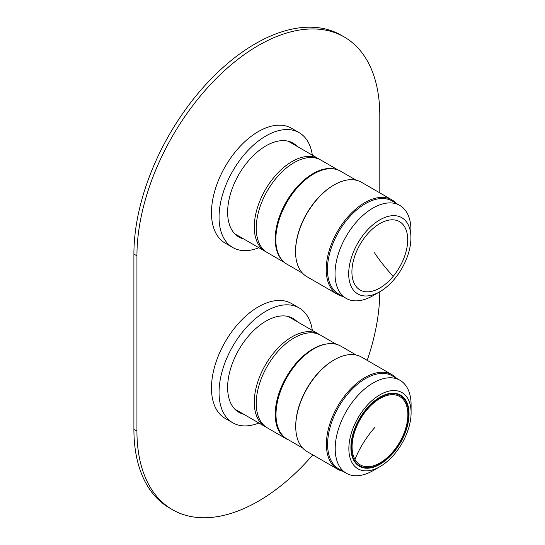 <?xml version="1.0" encoding="UTF-8"?>
<svg xmlns="http://www.w3.org/2000/svg" width="545" height="545" viewBox="0 0 545 545"><rect width="100%" height="100%" fill="white"/><g stroke="black" fill="none" stroke-linecap="round" stroke-linejoin="round"><path stroke-width="0.82" d="M172.506 509.711L169.475 507.96A171.73 99.149 120 0 1 133.906 429.344L136.938 431.095A171.73 99.149 120 0 0 172.506 509.711A171.73 99.149 120 0 0 312.816 454.891M367.201 360.368A171.73 99.149 120 0 0 379.804 291.752A44.009 25.404 120 0 0 394.723 278.74A44.009 25.404 120 0 0 410.923 237.858A44.009 25.404 120 0 0 364.884 232.906A44.009 25.404 120 0 0 349.658 282.119A44.009 25.404 120 0 0 379.804 291.752L372.978 295.697A53.669 30.983 120 0 1 346.143 298.353A53.669 30.983 120 0 1 354.781 223.927A53.669 30.983 120 0 1 399.805 205.404A53.669 30.983 120 0 1 410.923 229.97L410.923 237.858M133.906 429.344L133.906 254.072A171.73 99.149 120 0 1 208.864 81.246A171.73 99.149 120 0 1 341.204 35.234L344.236 36.992A171.73 99.149 120 0 1 379.804 115.608L379.804 192.862M344.236 36.992A171.73 99.149 120 0 0 211.903 82.997A171.73 99.149 120 0 0 136.938 255.823L136.938 431.095M312.326 155.141A66.333 38.3 120 0 0 299.13 132.653A66.333 38.3 120 0 0 243.472 155.55A66.333 38.3 120 0 0 232.797 247.539A66.333 38.3 120 0 0 258.875 247.723M299.13 132.653L291.541 128.266A66.333 38.3 120 0 0 235.883 151.169A66.333 38.3 120 0 0 225.208 243.159L232.797 247.539M235.331 234.384A54.2 31.297 120 0 0 236.142 234.602M289.593 142.02A54.2 31.297 120 0 0 289 141.428M297.182 146.401A54.2 31.297 120 0 0 293.06 143.151A54.2 31.297 120 0 0 247.587 161.865A54.2 31.297 120 0 0 238.86 237.034A54.2 31.297 120 0 0 243.731 238.983M238.036 236.53A54.2 31.297 120 0 0 242.062 238.015M295.513 145.44A54.2 31.297 120 0 0 292.215 142.695M236.06 235.045A54.2 31.297 120 0 0 237.811 235.563M291.262 142.981A54.2 31.297 120 0 0 289.94 141.727M312.326 330.42A66.333 38.3 120 0 0 299.13 307.925A66.333 38.3 120 0 0 243.472 330.822A66.333 38.3 120 0 0 232.797 422.811A66.333 38.3 120 0 0 258.875 423.002M299.13 307.925L291.541 303.545A66.333 38.3 120 0 0 235.883 326.441A66.333 38.3 120 0 0 225.208 418.431L232.797 422.811M235.331 409.656A54.2 31.297 120 0 0 236.142 409.874M289.593 317.292A54.2 31.297 120 0 0 289 316.7M297.182 321.673A54.2 31.297 120 0 0 293.06 318.43A54.2 31.297 120 0 0 247.587 337.137A54.2 31.297 120 0 0 238.86 412.313A54.2 31.297 120 0 0 243.731 414.255M238.036 411.809A54.2 31.297 120 0 0 242.062 413.294M295.513 320.712A54.2 31.297 120 0 0 292.215 317.967M236.06 410.324A54.2 31.297 120 0 0 237.811 410.841M291.262 318.26A54.2 31.297 120 0 0 289.94 316.999M288.755 440.006A53.451 30.861 -60 0 1 286.288 438.827L267.316 427.873A53.451 30.861 -60 0 1 256.988 411.564A53.451 30.861 -60 0 1 276.199 353.412A53.451 30.861 -60 0 1 320.767 335.291L336.34 344.283M286.288 438.827A53.451 30.861 -60 0 1 275.961 422.518A53.451 30.861 -60 0 1 288.7 373.161A53.451 30.861 -60 0 1 326.728 343.95M376.765 465.927A41.107 23.735 120 0 0 406.175 430.128A41.107 23.735 120 0 0 400.534 395.105A41.107 23.735 120 0 0 383.196 395.493A41.107 23.735 120 0 0 353.78 431.293A41.107 23.735 120 0 0 359.428 466.309A41.107 23.735 120 0 0 376.765 465.927M383.421 393.013A44.009 25.404 120 0 0 349.052 444.591A44.009 25.404 120 0 0 376.534 468.407A44.009 25.404 120 0 0 379.981 466.636A44.009 25.404 120 0 0 411.094 412.742A44.009 25.404 120 0 0 383.421 393.013M411.094 412.742L411.094 404.853A53.669 30.983 120 0 0 399.982 380.287A53.669 30.983 120 0 0 377.344 380.792A53.669 30.983 120 0 0 338.949 427.525A53.669 30.983 120 0 0 346.313 473.244A53.669 30.983 120 0 0 368.951 472.74A53.669 30.983 120 0 0 373.148 470.58L379.981 466.636M399.982 380.287L392.393 375.907A53.669 30.983 120 0 0 369.755 376.411A53.669 30.983 120 0 0 331.36 423.145A53.669 30.983 120 0 0 338.724 468.857L346.313 473.244M396.603 378.339A54.527 31.481 120 0 0 392.216 374.81A54.527 31.481 120 0 0 369.217 375.321A54.527 31.481 120 0 0 330.202 422.804A54.527 31.481 120 0 0 337.689 469.252A54.527 31.481 120 0 0 342.941 471.289M392.216 374.81L361.553 357.111A54.527 31.481 120 0 0 338.554 357.622A54.527 31.481 120 0 0 334.289 359.809A54.527 31.481 120 0 0 295.737 426.592A54.527 31.481 120 0 0 307.026 451.553L337.689 469.252M334.289 359.809L333.683 360.163A53.669 30.983 120 0 0 295.737 425.89L295.737 426.592M356.301 355.074L340.782 346.109A53.669 30.983 120 0 0 318.151 346.613A53.669 30.983 120 0 0 279.748 393.347A53.669 30.983 120 0 0 287.12 439.066L302.639 448.024M354.27 460.253A40.568 23.421 -60 0 1 363.249 413.457A40.568 23.421 -60 0 1 400.262 395.575A40.568 23.421 -60 0 1 405.684 401.161A40.568 23.421 -60 0 1 396.712 447.956A40.568 23.421 -60 0 1 359.693 465.846A40.568 23.421 -60 0 1 354.27 460.253M354.979 459.442A39.451 22.774 -60 0 1 367.596 408.995A39.451 22.774 -60 0 1 404.976 401.978A39.451 22.774 -60 0 1 392.359 452.425A39.451 22.774 -60 0 1 354.979 459.442A107.331 83.038 150.3 0 1 374.667 427.641M396.433 203.455A54.527 31.481 120 0 0 392.039 199.926L361.376 182.221A54.527 31.481 120 0 0 334.112 184.925L333.506 185.273A53.669 30.983 120 0 0 315.317 201.146A53.669 30.983 120 0 0 295.56 251L295.56 251.701A54.527 31.481 120 0 0 306.855 276.662L337.519 294.368A54.527 31.481 120 0 0 342.764 296.405M356.13 180.184L340.611 171.225A53.669 30.983 120 0 0 295.581 189.749A53.669 30.983 120 0 0 286.942 264.175L302.461 273.14M334.112 184.925A54.527 31.481 120 0 0 315.63 201.044A54.527 31.481 120 0 0 295.56 251.701M392.039 199.926A54.527 31.481 120 0 0 346.293 218.749A54.527 31.481 120 0 0 337.519 294.368M399.805 205.404L392.216 201.023A53.669 30.983 120 0 0 347.192 219.546A53.669 30.983 120 0 0 338.554 293.973L346.143 298.353M393.177 276.37A39.451 22.774 120 0 0 404.288 226.243A39.451 22.774 120 0 0 366.431 235.277A39.451 22.774 120 0 0 355.326 285.396A39.451 22.774 120 0 0 393.177 276.37A107.331 24.675 -140.4 0 1 374.49 252.757M336.115 169.379A53.451 30.861 120 0 0 296.126 187.971A53.451 30.861 120 0 0 283.1 261.205M338.104 170.026L320.767 160.019A53.451 30.861 120 0 0 277.153 177.016A53.451 30.861 120 0 0 267.316 252.601L284.654 262.608M319.779 334.759L318.798 334.153A53.451 30.861 120 0 0 273.951 352.601A53.451 30.861 120 0 0 265.347 426.735L266.362 427.28M288.189 141.209L318.798 158.881A53.451 30.861 120 0 0 273.951 177.329A53.451 30.861 120 0 0 265.347 251.456L266.362 252.008M133.906 254.072L136.938 255.823M234.738 409.063L265.347 426.735M288.189 316.482L318.798 334.153M319.779 159.487L318.798 158.881M234.738 233.791L265.347 251.456M400.262 395.575L396.958 393.66M359.693 465.846L356.382 463.931"/></g></svg>
